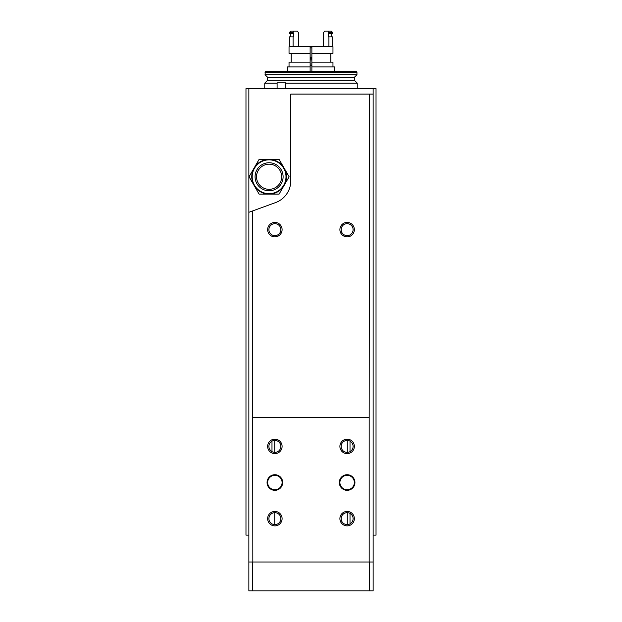 <?xml version="1.0" encoding="UTF-8"?>
<svg xmlns="http://www.w3.org/2000/svg" width="622" height="622" viewBox="0 0 622 622"><rect width="100%" height="100%" fill="white"/><g stroke="black" fill="none" stroke-linecap="round" stroke-linejoin="round"><path stroke-width="0.93" d="M271.985 441.169L271.985 451.626M350.015 523.879L350.015 513.422M350.015 451.626L350.015 441.169M274.73 440.423L274.73 452.373M274.73 512.676L274.73 524.618M347.27 440.423L347.27 452.373M347.27 512.676L347.27 524.618M265.05 72.424L356.95 72.424L356.639 71.273L265.361 71.273L265.05 74.726L267.577 77.252L267.577 80.316L264.762 83.138L264.762 88.612M264.762 83.138L277.109 83.138M285.716 83.138L357.238 83.138L357.238 88.612M265.05 74.726L356.95 74.726L354.423 77.252L354.423 80.316L357.238 83.138M310.129 65.489L311.871 65.489M310.129 64.043L311.871 64.043M285.716 88.612L285.716 82.835L277.109 82.835L277.109 88.612M248.862 88.612L248.862 535.122L245.978 535.122L245.978 88.612L376.022 88.612L376.022 535.122L373.138 535.122L373.138 88.612M249.072 176.757L259.086 159.419L279.107 159.419L289.113 176.757L279.107 194.095L269.093 194.095A17.338 17.338 0 0 0 284.114 168.088A17.338 17.338 0 0 0 254.079 168.088A17.338 17.338 0 0 0 254.079 185.426L249.072 176.757M259.086 194.095L254.079 185.426A17.338 17.338 0 0 0 269.093 194.095L259.086 194.095M269.093 189.329A12.572 12.572 0 0 0 279.986 170.475A12.572 12.572 0 0 0 258.208 170.475A12.572 12.572 0 0 0 269.093 189.329M269.093 193.667A16.903 16.903 0 0 0 283.733 168.305A16.903 16.903 0 0 0 254.452 168.305A16.903 16.903 0 0 0 269.093 193.667M252.338 590.9L252.338 562L248.862 562L248.862 590.9L373.138 590.9L373.138 94.101L290.769 94.101L290.769 180.862A23.123 23.123 0 0 1 275.554 202.593L252.532 210.967L252.827 562L248.862 562L248.862 212.304L252.532 210.967M369.662 590.9L369.662 562L373.138 562L252.827 562M347.123 474.718A7.806 7.806 0 0 1 353.887 486.427A7.806 7.806 0 0 1 340.366 486.427A7.806 7.806 0 0 1 347.123 474.718M274.877 474.718A7.806 7.806 0 0 1 281.634 486.427A7.806 7.806 0 0 1 268.113 486.427A7.806 7.806 0 0 1 274.877 474.718M274.877 439.171A7.223 7.223 0 0 1 281.128 450.009A7.223 7.223 0 0 1 268.618 450.009A7.223 7.223 0 0 1 274.877 439.171M347.123 511.424A7.223 7.223 0 0 1 353.382 522.262A7.223 7.223 0 0 1 340.872 522.262A7.223 7.223 0 0 1 347.123 511.424M347.123 439.171A7.223 7.223 0 0 1 353.382 450.009A7.223 7.223 0 0 1 340.872 450.009A7.223 7.223 0 0 1 347.123 439.171M274.877 511.424A7.223 7.223 0 0 1 281.128 522.262A7.223 7.223 0 0 1 268.618 522.262A7.223 7.223 0 0 1 274.877 511.424M252.827 417.494L369.173 417.494L369.173 562M369.468 94.101L369.173 417.494M373.138 195.883L373.138 200.408M373.138 126.523L373.138 131.048M373.138 257.104L373.138 265.773M373.138 546.108L373.138 554.777M248.862 265.773L248.862 257.104M248.862 554.777L248.862 546.108M347.123 475.301A7.223 7.223 0 0 1 353.382 486.14A7.223 7.223 0 0 1 340.872 486.14A7.223 7.223 0 0 1 347.123 475.301M274.877 475.301A7.223 7.223 0 0 1 281.128 486.14A7.223 7.223 0 0 1 268.618 486.14A7.223 7.223 0 0 1 274.877 475.301M347.123 223.671A5.971 5.971 0 0 1 352.301 232.636A5.971 5.971 0 0 1 341.952 232.636A5.971 5.971 0 0 1 347.123 223.671M347.123 222.419A7.223 7.223 0 0 1 353.382 233.258A7.223 7.223 0 0 1 340.872 233.258A7.223 7.223 0 0 1 347.123 222.419M274.877 223.671A5.971 5.971 0 0 1 280.048 232.636A5.971 5.971 0 0 1 269.699 232.636A5.971 5.971 0 0 1 274.877 223.671M274.877 222.419A7.223 7.223 0 0 1 281.128 233.258A7.223 7.223 0 0 1 268.618 233.258A7.223 7.223 0 0 1 274.877 222.419M347.123 512.676A5.971 5.971 0 0 1 352.301 521.633A5.971 5.971 0 0 1 341.952 521.633A5.971 5.971 0 0 1 347.123 512.676M274.877 440.423A5.971 5.971 0 0 1 280.048 449.387A5.971 5.971 0 0 1 269.699 449.387A5.971 5.971 0 0 1 274.877 440.423M347.123 440.423A5.971 5.971 0 0 1 352.301 449.387A5.971 5.971 0 0 1 341.952 449.387A5.971 5.971 0 0 1 347.123 440.423M274.877 512.676A5.971 5.971 0 0 1 280.048 521.633A5.971 5.971 0 0 1 269.699 521.633A5.971 5.971 0 0 1 274.877 512.676M328.136 31.1L328.914 33.705L332.677 33.705L332.677 32.546L331.231 31.1L324.723 31.1L323.588 32.546L323.588 46.704M332.677 46.704L332.677 36.877L328.377 36.877L328.377 33.705L328.914 33.705M328.914 36.877L328.914 46.704M332.677 32.546L328.914 32.546M310.129 53.352L310.129 46.704L311.871 46.704L311.871 53.352L332.964 53.352L332.964 46.704L289.036 46.704L289.036 53.352L310.129 53.352L310.129 71.273M311.871 53.352L311.871 71.273M310.129 66.935L287.45 66.935L287.45 71.273M334.55 71.273L334.55 66.935L311.871 66.935M293.11 71.273L297.588 71.273M310.129 62.169L289.036 62.169L289.036 66.935M332.964 66.935L332.964 62.169L311.871 62.169M293.086 32.546L293.086 33.705L289.323 33.705L289.323 32.546L293.086 32.546L293.864 31.1L297.277 31.1L298.412 32.546L298.412 46.704M293.086 33.705L293.623 33.705L293.623 36.877L289.323 36.877L289.323 46.704M293.086 36.877L293.086 46.704M293.864 31.1L290.769 31.1L289.323 32.546M311.871 58.266L310.129 58.266M311.871 57.589L310.129 57.589M267.577 80.316L354.423 80.316M267.577 77.252L354.423 77.252M269.093 190.775A14.018 14.018 0 0 0 281.23 169.752A14.018 14.018 0 0 0 256.956 169.752A14.018 14.018 0 0 0 269.093 190.775M311.871 47.863L310.129 47.863M311.871 60L310.129 60M311.871 59.798L310.129 59.798M311.871 58.639L310.129 58.639M356.95 72.424L356.95 74.726M330.795 62.169L330.795 53.352M291.205 62.169L291.205 53.352M290.334 36.877L290.334 33.705M331.666 36.877L331.666 33.705"/></g></svg>
